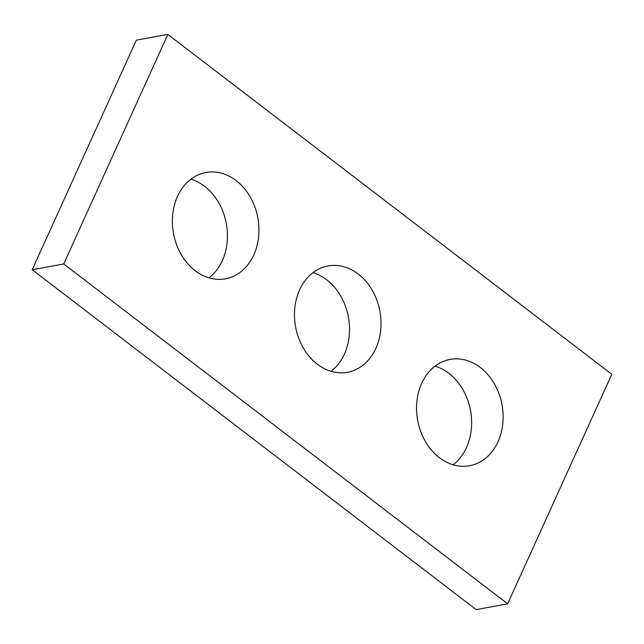 <?xml version="1.0" encoding="UTF-8"?>
<svg xmlns="http://www.w3.org/2000/svg" width="644" height="644" viewBox="0 0 644 644"><rect width="100%" height="100%" fill="white"/><g stroke="black" fill="none" stroke-linecap="round" stroke-linejoin="round"><path stroke-width="0.97" d="M63.708 263.968L507.665 603.822L611.8 374.261L167.843 34.406L63.708 263.968L32.2 269.739L476.158 609.594L507.665 603.822M32.2 269.739L136.335 40.178L167.843 34.406M435.054 366.138A54.048 42.882 -100.4 0 1 466.489 447.556A54.048 42.882 -100.4 0 1 453.126 464.783M312.968 272.678A54.048 42.882 -100.4 0 1 344.395 354.095A54.048 42.882 -100.4 0 1 331.032 371.322M190.874 179.217A54.048 42.882 -100.4 0 1 222.309 260.635A54.048 42.882 -100.4 0 1 208.946 277.862M497.997 441.784A54.048 42.882 79.6 0 0 494.23 383.574A54.048 42.882 79.6 0 0 450.1 359.408A54.048 42.882 79.6 0 0 417.658 420.299A54.048 42.882 79.6 0 0 469.581 465.741A54.048 42.882 79.6 0 0 497.997 441.784M375.903 348.324A54.048 42.882 79.6 0 0 372.143 290.114A54.048 42.882 79.6 0 0 328.013 265.948A54.048 42.882 79.6 0 0 295.572 326.838A54.048 42.882 79.6 0 0 347.494 372.28A54.048 42.882 79.6 0 0 375.903 348.324M253.817 254.863A54.048 42.882 79.6 0 0 250.057 196.653A54.048 42.882 79.6 0 0 205.927 172.487A54.048 42.882 79.6 0 0 173.486 233.378A54.048 42.882 79.6 0 0 225.408 278.82A54.048 42.882 79.6 0 0 253.817 254.863"/></g></svg>
